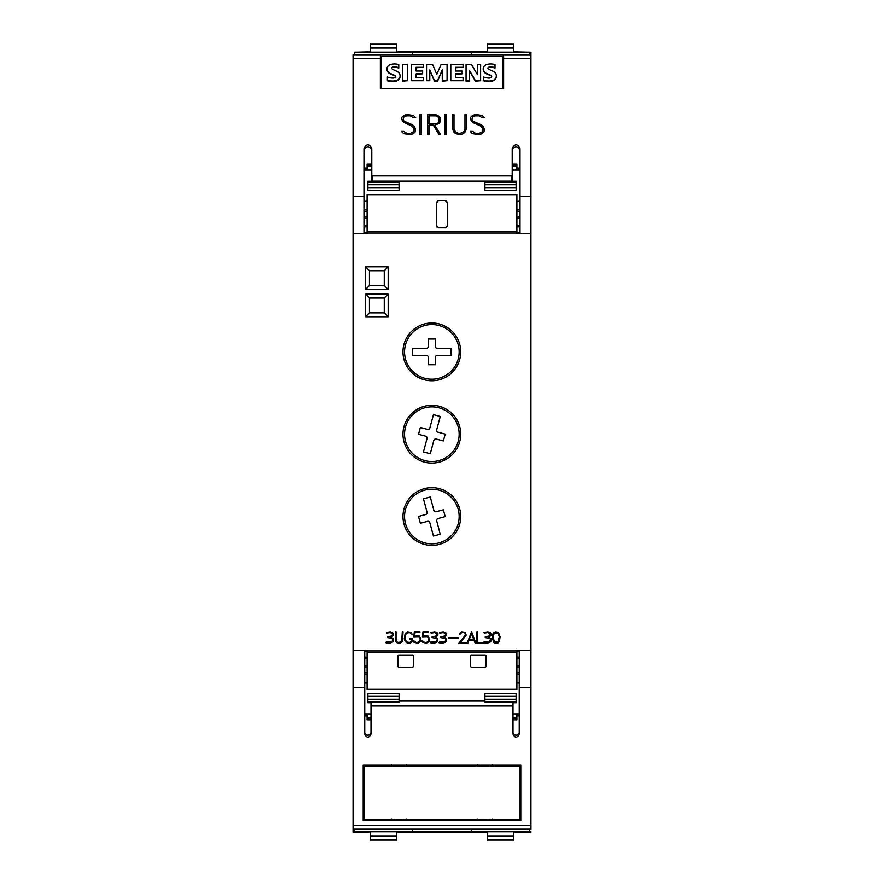 <?xml version="1.0" encoding="UTF-8"?>
<svg xmlns="http://www.w3.org/2000/svg" width="884" height="884" viewBox="0 0 884 884"><rect width="100%" height="100%" fill="white"/><g stroke="black" fill="none" stroke-linecap="round" stroke-linejoin="round"><path stroke-width="1.33" d="M353.048 54.775L503.637 54.775L503.637 88.621L380.363 88.621L380.363 54.775L353.048 54.775L353.048 650.27L367.092 650.27L367.092 689.343L516.908 689.343L516.908 650.27L530.952 650.27L530.952 52.255L529.394 52.255M353.048 196.436L363.976 196.436L363.976 148.523C366.573 143.506 369.169 143.506 371.777 148.523L371.777 175.109L372.551 175.894L511.449 175.894L512.223 175.109L512.223 148.523C514.831 143.506 517.427 143.506 520.024 148.523L520.024 196.436L530.952 196.436M520.024 196.436L520.024 233.73M472.553 133.683L470.255 131.407L472.73 131.407L475.548 133.296L479.25 133.296L482.852 131.528L482.852 128.865L481.04 126.169L472.52 122.412L470.542 119.462L470.542 117.45L472.553 115.472L475.47 114.5L482.233 115.461L484.509 117.727L482.034 117.727L479.216 115.848L475.515 115.848L472.763 116.765L471.912 119.34L472.807 121.108L481.305 124.832L483.25 126.766L484.2 128.721L484.2 131.683L482.233 133.661L479.316 134.633L472.553 133.683M444.884 134.633L444.884 114.5L446.232 114.5L446.232 134.633L444.884 134.633L444.884 114.533L446.232 114.533L446.232 134.633M419.911 134.633L419.911 114.5L421.27 114.5L421.27 134.633L419.911 134.633L419.911 114.533L421.27 114.533L421.27 134.633M403.734 133.683L401.435 131.407L403.922 131.407L406.739 133.296L410.43 133.296L414.043 131.528L414.043 128.865L412.231 126.169L403.712 122.412L401.734 119.462L401.734 117.45L403.734 115.472L406.651 114.5L413.414 115.461L415.701 117.727L413.226 117.727L410.408 115.848L406.706 115.848L403.944 116.765L403.104 119.34L403.999 121.108L412.497 124.832L414.441 126.766L415.392 128.721L415.392 131.683L413.414 133.661L410.496 134.633L403.734 133.683M427.679 134.633L427.679 114.5L435.469 114.5L439.403 116.445L440.354 118.412L440.354 121.329L439.392 123.285L434.862 125.23L440.53 134.633L439.061 134.633L433.403 125.23L429.027 125.23L429.027 134.633L427.679 134.633L427.679 114.533L435.469 114.5M453.614 131.716L452.641 128.821L452.641 114.5L454 114.5L454 128.777L455.79 132.379L458.564 133.296L460.409 133.296L464.056 131.517L464.984 128.777L464.984 114.5L466.343 114.5L466.343 128.821L465.36 131.716L463.393 133.661L460.465 134.633L455.591 133.661L453.614 131.716M363.976 233.73L363.976 196.436M464.984 128.81L464.056 131.517M466.343 128.821L466.343 114.533L464.984 114.533M454 114.533L452.641 114.533L452.641 128.821M454 128.81L454.928 131.517M464.056 131.55L460.409 133.329L458.564 133.329L454.928 131.55M434.862 125.274L440.508 134.633M429.027 134.633L429.027 125.274M440.354 121.329L439.403 116.445L435.469 114.533M429.027 123.893L435.403 123.926L438.11 123.009L439.005 121.263L438.11 116.765L435.403 115.848L429.027 115.848L429.027 123.893L435.403 123.893L438.11 122.975L439.005 121.23M415.657 117.727L413.414 115.461L406.651 114.533L403.734 115.506L401.734 117.484L401.734 119.462M415.392 131.683L415.392 128.755L414.441 126.81L412.497 124.865L403.999 121.141L403.104 119.34M414.043 131.572L410.43 133.329L406.739 133.329L403.922 131.44L401.48 131.44M484.476 117.727L482.233 115.461L475.47 114.533L472.553 115.506L470.542 117.484L470.542 119.462M484.2 131.683L484.2 128.755L483.25 126.81L481.305 124.865L472.807 121.141L471.912 119.34M482.852 131.572L479.25 133.329L475.548 133.329L472.73 131.44L470.288 131.44M502.863 88.621L502.863 56.62L381.137 56.62L381.137 88.621M477.426 74.643L477.426 64.41L480.631 64.41L480.631 80.742L475.404 80.742L469.448 70.389L469.448 81.173L466.067 81.173L466.067 64.41L471.459 64.41L477.426 74.643L477.426 64.83M480.631 80.742L475.404 81.173L469.448 70.808M447.083 80.742L442.254 81.173L442.254 69.947L437.58 80.742L434.431 80.742L429.79 69.98L429.79 80.742L426.552 80.742L426.552 64.41L432.563 64.41L436.818 74.367L441.116 64.41L447.083 64.41L447.083 80.742L442.254 80.742M442.254 70.377L437.58 81.173L434.431 81.173L429.79 70.411M429.79 80.742L426.552 80.742M407.369 80.742L402.518 81.173L402.518 64.41L407.369 64.41L407.369 80.742L402.518 80.742M395.402 76.82A1.414 1.392 -0 0 0 394.673 75.825A76.786 75.505 -0 0 0 390.717 74.068A6.74 6.63 180 0 1 387.49 71.449A4.553 4.475 180 0 1 386.96 69.361L386.96 68.93A4.553 4.475 180 0 1 387.446 66.93A5.503 5.415 180 0 1 391.071 64.344A16.166 15.901 180 0 1 398.761 64.532L398.761 68.09A12.973 12.763 -0 0 0 393.148 67.438A1.956 1.923 -0 0 0 391.844 68.09A0.983 0.961 0 0 0 391.689 68.433M391.844 68.09L391.844 67.659A0.983 0.961 0 0 0 391.778 68.654A4.431 4.354 -0 0 0 393.358 69.725L396.341 71.051A7.006 6.895 180 0 1 399.546 73.726A4.84 4.763 180 0 1 400.076 75.891L400.076 76.322A4.84 4.763 180 0 1 399.579 78.411A5.956 5.856 180 0 1 395.789 81.206A21.194 20.84 180 0 1 387.38 80.82L387.38 77.03A17.227 16.94 0 0 0 392.441 78.079A4.895 4.818 -0 0 0 394.673 77.715A1.227 1.204 -0 0 0 395.424 76.61L395.424 76.599A1.414 1.392 -0 0 0 394.673 75.394A76.786 75.505 -0 0 0 390.717 73.648A6.74 6.63 180 0 1 387.49 71.029A4.553 4.475 180 0 1 386.96 68.93M423.569 67.328L416.143 67.759L416.143 71.051L422.629 71.051L422.629 73.847L416.143 73.847L416.143 77.693L423.569 77.693L423.569 80.742L411.292 80.742L411.292 64.41L423.569 64.41L423.569 67.328L416.143 67.328L416.143 71.051M422.629 73.847L416.143 74.267L416.143 77.693M423.569 80.742L411.292 80.742M463.083 67.328L455.658 67.759L455.658 71.051L462.144 71.051L462.144 73.847L455.658 73.847L455.658 77.693L463.083 77.693L463.083 80.742L450.807 80.742L450.807 64.41L463.083 64.41L463.083 67.328L455.658 67.328L455.658 71.051M462.144 73.847L455.658 74.267L455.658 77.693M463.083 80.742L450.807 80.742M491.659 76.82A1.414 1.392 -0 0 0 490.929 75.825A76.786 75.505 -0 0 0 486.974 74.068A6.74 6.63 180 0 1 483.747 71.449A4.553 4.475 180 0 1 483.216 69.361L483.216 68.93A4.553 4.475 180 0 1 483.692 66.93A5.503 5.415 180 0 1 487.316 64.344A16.166 15.901 180 0 1 495.018 64.532L495.018 68.09A12.973 12.763 -0 0 0 489.404 67.438A1.956 1.923 -0 0 0 488.101 68.09A0.983 0.961 -0 0 0 487.946 68.433M488.101 68.09L488.101 67.659A0.983 0.961 -0 0 0 488.034 68.654A4.431 4.354 -0 0 0 489.603 69.725L492.598 71.051A7.006 6.895 180 0 1 495.802 73.726A4.84 4.763 180 0 1 496.322 75.891L496.322 76.322A4.84 4.763 180 0 1 495.836 78.411A5.956 5.856 180 0 1 492.045 81.206A21.194 20.84 180 0 1 483.636 80.82L483.636 77.03A17.227 16.94 -0 0 0 488.697 78.079A4.895 4.818 -0 0 0 490.929 77.715A1.227 1.204 -0 0 0 491.681 76.61L491.681 76.599A1.414 1.392 -0 0 0 490.929 75.394A76.786 75.505 -0 0 0 486.974 73.648A6.74 6.63 180 0 1 483.747 71.029A4.553 4.475 180 0 1 483.216 68.93M469.448 80.742L466.067 80.742M398.761 68.09L398.761 67.659A12.973 12.763 -0 0 0 393.148 67.018A1.956 1.923 -0 0 0 391.844 67.659M400.076 75.891A4.84 4.763 180 0 1 399.579 77.991A5.956 5.856 180 0 1 395.789 80.787A21.194 20.84 180 0 1 387.38 80.389M495.018 68.09L495.018 67.659A12.973 12.763 -0 0 0 489.404 67.018A1.956 1.923 -0 0 0 488.101 67.659M496.322 75.891A4.84 4.763 180 0 1 495.836 77.991A5.956 5.856 180 0 1 492.045 80.787A21.194 20.84 180 0 1 483.636 80.389M512.223 150.877A3.901 3.834 180 0 1 519.251 148.578L520.024 153.319M363.976 153.319L364.749 148.578A3.901 3.834 180 0 1 371.777 150.877M371.777 175.109L371.777 180.325L372.551 181.121L511.449 181.121L512.223 180.325L512.223 175.109M520.024 225.31L516.908 225.31M520.024 218.558L516.908 218.558M516.908 217.099L520.024 217.099M520.024 209.751L516.908 209.751M520.024 211.221L516.908 211.221M367.092 225.31L363.976 225.31M367.092 226.834L363.976 226.834M363.976 217.099L367.092 217.099M367.092 211.221L363.976 211.221M353.048 233.73L367.092 233.73L367.092 231.63L516.908 231.63L516.908 194.657L367.092 194.657L367.092 231.63M402.982 516.521A28.874 28.874 0 0 1 431.856 487.648A28.874 28.874 0 0 1 460.73 516.521A28.874 28.874 0 0 1 431.856 545.384A28.874 28.874 0 0 1 402.982 516.521M402.982 434.199A28.874 28.874 0 0 1 431.856 405.325A28.874 28.874 0 0 1 460.73 434.199A28.874 28.874 0 0 1 431.856 463.072A28.874 28.874 0 0 1 402.982 434.199M402.982 351.876A28.874 28.874 0 0 1 431.856 323.003A28.874 28.874 0 0 1 460.73 351.876A28.874 28.874 0 0 1 431.856 380.75A28.874 28.874 0 0 1 402.982 351.876M483.879 642.038L489.029 642.138L490.62 639.762L489.637 638.325L485.25 637.64L485.25 636.856L489.67 635.939L490.145 633.574L487.747 632.624L484.255 633.099L484.023 632.358L487.813 631.85L490.012 632.436L491.095 633.662L490.985 635.618L488.344 637.231L490.94 638.469L490.775 641.806L487.183 643.287L483.614 642.779L483.879 642.038M467.039 643.287L471.592 631.817L475.979 643.287L475.183 643.287L474.122 640.557L468.896 640.557L467.846 643.287L467.039 643.287M448.365 638.48L448.365 637.718L458.243 637.718L458.243 638.48L448.365 638.48M430.729 642.038L435.878 642.138L437.469 639.762L436.486 638.325L432.099 637.64L432.099 636.856L436.519 635.939L436.994 633.574L434.596 632.624L431.094 633.099L430.873 632.358L434.663 631.85L436.862 632.436L437.934 633.662L437.834 635.618L435.193 637.231L437.79 638.469L437.613 641.806L434.022 643.287L430.453 642.779L430.729 642.038M413.789 642.182L413.171 640.922L413.977 640.922L416.055 642.524L418.607 642.204L420.198 639.928L419.845 637.85L418.651 636.646L413.767 636.834L414.32 631.817L419.911 631.817L419.911 632.579L415.082 632.579L414.585 636.005L419.314 636.082L420.972 638.856L420.43 641.618L417.657 643.287L413.789 642.182M395.844 641.629L395.303 631.817L396.065 631.817L396.065 639.95L397.082 642.005L398.651 642.524L401.756 641.508L402.286 631.817L403.049 631.817L402.496 641.629L399.723 643.287L396.971 642.734L395.844 641.629M386.286 642.038L391.435 642.138L393.026 639.762L392.043 638.325L387.656 637.64L387.656 636.856L392.076 635.939L392.551 633.574L390.153 632.624L386.651 633.099L386.418 632.358L390.22 631.85L392.408 632.436L393.49 633.662L393.391 635.618L390.739 637.231L393.347 638.469L393.17 641.806L389.579 643.287L386.01 642.779L386.286 642.038M405.303 641.64L404.22 638.9L405.203 633.463L407.513 631.817L410.828 632.358L412.552 634.723L409.646 632.579L406.541 633.11L404.983 636.226L404.983 638.878L406.563 642.005L409.701 642.524L411.248 641.497L411.767 639.033L409.623 639.033L409.623 638.259L412.53 638.259L411.977 641.651L409.756 643.287L407.535 643.287L405.303 641.64M422.442 642.182L421.812 640.922L422.618 640.922L424.696 642.524L427.259 642.204L428.851 639.928L428.497 637.85L427.303 636.646L422.408 636.834L422.972 631.817L428.552 631.817L428.552 632.579L423.723 632.579L423.226 636.005L427.955 636.082L429.624 638.856L429.083 641.618L426.309 643.287L422.442 642.182M439.37 642.038L444.53 642.138L446.122 639.762L445.127 638.325L440.751 637.64L440.751 636.856L445.16 635.939L445.635 633.574L443.238 632.624L439.746 633.099L439.514 632.358L443.315 631.85L445.503 632.436L446.586 633.662L446.475 635.618L443.834 637.231L446.442 638.469L446.265 641.806L442.674 643.287L439.105 642.779L439.37 642.038M458.851 643.287L465.415 635.11L464.918 633.088L463.901 632.579L461.824 632.579L459.536 634.723L460.078 632.922L461.768 631.817L465.083 632.369L466.199 635.187L460.465 642.524L466.73 642.524L466.73 643.287L458.851 643.287M476.863 643.287L476.863 631.817L477.625 631.817L477.625 642.524L483.515 642.524L483.515 643.287L476.863 643.287M493.979 642.734L492.333 638.37L492.863 634.038L493.979 632.369L495.648 631.817L498.421 632.369L500.068 636.734L499.537 641.077L498.421 642.734L496.753 643.287L493.979 642.734M388.164 294.14L388.164 316.77L365.534 316.77L365.534 294.14L388.164 294.14L384.264 298.041L384.264 312.859L369.435 312.859L369.435 298.041L384.264 298.041M388.164 266.824L388.164 289.455L365.534 289.455L365.534 266.824L388.164 266.824L384.264 270.725L384.264 285.554L369.435 285.554L369.435 270.725L384.264 270.725M367.092 233.033L516.908 233.033L516.908 233.73L530.952 233.73M405.48 523.582A27.305 27.305 0 0 1 424.784 490.134A27.305 27.305 0 0 1 458.232 509.449A27.305 27.305 0 0 1 438.928 542.898A27.305 27.305 0 0 1 405.48 523.582M440.254 534.223L433.436 536.047L429.856 522.709A1.923 1.923 0 0 0 427.491 521.339L420.353 523.262L418.53 516.433L425.668 514.521A1.923 1.923 0 0 0 427.027 512.156L423.458 498.808L430.276 496.985L433.856 510.322A1.923 1.923 0 0 0 436.221 511.692L443.359 509.781L445.182 516.61L438.044 518.521A1.923 1.923 0 0 0 436.685 520.875L440.254 534.223M405.48 427.127A27.305 27.305 0 0 1 438.928 407.822A27.305 27.305 0 0 1 458.232 441.271A27.305 27.305 0 0 1 424.784 460.575A27.305 27.305 0 0 1 405.48 427.127M430.276 453.735L423.458 451.901L427.027 438.563A1.923 1.923 0 0 0 425.668 436.199L418.53 434.287L420.353 427.458L427.491 429.37A1.923 1.923 0 0 0 429.856 428.011L433.436 414.662L440.254 416.497L436.685 429.834A1.923 1.923 0 0 0 438.044 432.199L445.182 434.11L443.359 440.939L436.221 439.028A1.923 1.923 0 0 0 433.856 440.387L430.276 453.735M431.856 324.572A27.305 27.305 0 0 1 459.161 351.876A27.305 27.305 0 0 1 431.856 379.192A27.305 27.305 0 0 1 404.552 351.876A27.305 27.305 0 0 1 431.856 324.572M412.574 355.412L412.574 348.34L426.397 348.34A1.923 1.923 0 0 0 428.32 346.418L428.32 339.025L435.392 339.025L435.392 346.418A1.923 1.923 0 0 0 437.315 348.34L451.138 348.34L451.138 355.412L437.315 355.412A1.923 1.923 0 0 0 435.392 357.335L435.392 364.727L428.32 364.727L428.32 357.335A1.923 1.923 0 0 0 426.397 355.412L412.574 355.412M469.183 639.795L473.835 639.795L471.515 633.828L469.183 639.795M499.305 636.756L498.046 633.032L494.355 633.032L493.095 636.756L494.355 642.06L498.046 642.06L499.305 636.756M388.164 289.455L384.264 285.554M365.534 266.824L369.435 270.725M365.534 289.455L369.435 285.554M388.164 316.77L384.264 312.859M365.534 294.14L369.435 298.041M365.534 316.77L369.435 312.859M399.082 693.719L367.877 693.719L399.082 693.719L399.082 702.194L370.993 702.194L370.993 734.173C368.915 738.195 366.838 738.195 364.749 734.173L364.749 650.27M353.048 650.27L353.048 831.745L354.606 831.745M364.749 687.564L353.048 687.564M364.749 732.129A3.116 3.072 180 0 0 367.877 735.201A3.116 3.072 180 0 0 370.993 732.129M367.877 693.719L367.877 702.791L370.993 702.791M399.082 700.791L484.918 700.791M484.918 693.719L516.123 693.719L484.918 693.719L484.918 702.194L513.007 702.194L513.007 706.04L370.993 706.04M516.123 693.719L516.123 702.791L513.007 702.791M519.251 650.27L519.251 734.173C517.162 738.195 515.085 738.195 513.007 734.173L513.007 706.04M513.007 732.129A3.116 3.072 180 0 0 516.123 735.201A3.116 3.072 180 0 0 519.251 732.129M530.952 829.225L353.048 829.225L530.952 829.225L530.952 687.564L519.251 687.564M530.952 687.564L530.952 650.27M520.809 820.717L363.191 820.717L363.191 765.257L520.809 765.257L520.809 820.717M363.191 765.257L363.191 819.048L363.976 819.048M520.024 819.048L520.809 819.048L520.809 765.257M403.557 819.457C407.071 819.656 407.071 819.866 403.557 820.065M404.231 819.711L393.933 819.711M394.607 820.065C391.093 819.866 391.093 819.656 394.607 819.457M489.393 819.457C492.907 819.656 492.907 819.866 489.393 820.065M490.067 819.711L479.769 819.711M480.443 820.065C476.929 819.866 476.929 819.656 480.443 819.457M520.024 819.711L363.976 819.711L363.976 765.997L520.024 765.997L520.024 819.711M520.024 765.257L520.024 765.997M363.976 765.257L363.976 765.997M492.255 764.494L492.62 765.29L490.067 765.643L479.769 765.643L477.205 765.29L477.57 764.494M406.43 764.494L406.795 765.29L404.231 765.643L393.933 765.643L391.38 765.29L391.745 764.494M364.749 658.691L367.092 658.691M364.749 665.442L367.092 665.442M367.092 666.901L364.749 666.901M364.749 674.249L367.092 674.249M364.749 672.779L367.092 672.779M516.908 658.691L519.251 658.691M516.908 657.166L519.251 657.166M519.251 666.901L516.908 666.901M516.908 672.779L519.251 672.779M516.908 665.442L519.251 665.442M364.749 657.166L367.092 657.166M516.908 674.249L519.251 674.249M413.458 655.486A0.785 0.785 0 0 1 413.524 655.795L413.524 666.724M413.458 666.426L412.441 667.442M412.74 667.497L398.695 667.497M398.993 667.442L397.977 666.426M397.911 666.724L397.911 655.795A0.785 0.785 0 0 1 397.977 655.486M397.977 656.105L398.839 655.033M398.187 655.199A0.785 0.785 0 0 1 398.695 655.011L412.74 655.011A0.785 0.785 0 0 1 413.248 655.199M412.596 655.033L413.458 656.105M486.089 655.795L486.089 666.724M486.023 666.426L485.007 667.442M485.305 667.497L471.26 667.497M471.559 667.442L470.542 666.426M470.476 666.724L470.476 655.795M470.531 656.083L471.404 655.033M471.26 655.011L485.305 655.011M485.161 655.033L486.023 656.105M367.092 218.558L363.976 218.558M520.024 226.834L516.908 226.834M367.092 209.751L363.976 209.751M436.674 226.879A1.558 1.558 0 0 1 436.541 226.249L436.541 202.06M436.663 202.668L438.42 200.535M438.099 200.502L445.901 200.502M445.326 200.613L447.348 202.646M447.459 202.06L447.459 226.249M447.337 225.652L445.326 227.707M445.901 227.818L438.099 227.818M438.674 227.707L436.663 225.652M516.908 233.033L516.908 231.63M364.749 713.929L370.993 713.929M513.007 713.929L519.251 713.929M370.993 719.852L367.092 719.852L367.092 713.929M367.092 715.952L364.749 715.952M399.082 831.822L396.739 831.822L396.739 835.944L370.219 835.944L370.219 831.822L367.877 831.822M370.219 835.944L370.219 839.8L396.739 839.8L396.739 835.944M354.606 829.225L354.606 831.822L412.353 831.822L412.353 829.225M530.952 831.745L529.394 831.745M471.647 831.745L412.353 831.745M516.908 713.929L516.908 719.852L513.007 719.852M519.251 715.952L516.908 715.952M516.123 831.822L513.781 831.822L513.781 835.944L487.261 835.944L487.261 831.822L484.918 831.822M487.261 835.944L487.261 839.8L513.781 839.8L513.781 835.944M471.647 829.225L471.647 831.822L529.394 831.822L529.394 829.225M370.219 51.858L354.606 52.255M412.353 52.255L471.647 52.255M367.092 170.071L367.092 164.148L371.777 164.148M363.976 168.048L367.092 168.048M367.877 52.178L370.219 52.178L370.219 48.056L396.739 48.056L396.739 52.178L399.082 52.178M396.739 48.056L396.739 44.2L370.219 44.2L370.219 48.056M412.353 54.775L412.353 52.178L354.606 52.178L354.606 54.775M512.223 164.148L516.908 164.148L516.908 170.071M516.908 168.048L520.024 168.048M484.918 52.178L487.261 52.178L487.261 48.056L513.781 48.056L513.781 52.178L516.123 52.178M513.781 48.056L513.781 44.2L487.261 44.2L487.261 48.056M529.394 54.775L529.394 52.178L471.647 52.178L471.647 54.775M520.024 170.071L512.223 170.071M371.777 170.071L363.976 170.071M367.877 190.281L367.877 181.209L399.082 181.209L399.082 190.281L367.877 190.281L399.082 190.281M484.918 190.281L484.918 181.209L516.123 181.209L516.123 190.281L484.918 190.281L516.123 190.281M530.952 832.142L513.781 832.142M487.261 832.142L396.739 832.142M370.219 832.142L353.048 832.142M513.781 51.858L530.952 52.255M487.261 51.858L396.739 51.858M353.048 58.543L380.363 58.543M503.637 58.543L530.952 58.543M503.637 54.775L530.952 54.775L503.637 54.775M511.449 181.121L511.449 175.894M372.551 181.121L372.551 175.894M516.908 650.967L367.092 650.967M399.082 701.642L367.877 701.642M399.082 696.062L367.877 696.062M399.082 699.31L367.877 699.31M516.123 701.642L484.918 701.642M516.123 696.062L484.918 696.062M516.123 699.31L484.918 699.31M530.952 825.457L353.048 825.457M516.908 652.37L367.092 652.37M516.908 651.596L519.251 651.596M363.976 232.404L367.092 232.404M516.908 232.404L520.024 232.404M364.749 651.596L367.092 651.596M370.993 718.04L367.092 718.04M370.219 831.822L396.739 831.822M516.908 718.04L513.007 718.04M487.261 831.822L513.781 831.822M367.092 165.96L371.777 165.96M396.739 52.178L370.219 52.178M512.223 165.96L516.908 165.96M513.781 52.178L487.261 52.178M367.877 182.358L399.082 182.358M367.877 187.938L399.082 187.938M367.877 184.69L399.082 184.69M484.918 182.358L516.123 182.358M484.918 187.938L516.123 187.938M484.918 184.69L516.123 184.69M520.024 201.287L516.908 201.287M492.255 819.788L492.62 818.993M406.43 819.788L406.795 818.993M477.57 819.788L477.205 818.993M391.745 819.788L391.38 818.993M364.749 682.713L367.092 682.713M516.908 682.713L519.251 682.713M367.092 201.287L363.976 201.287"/></g></svg>
